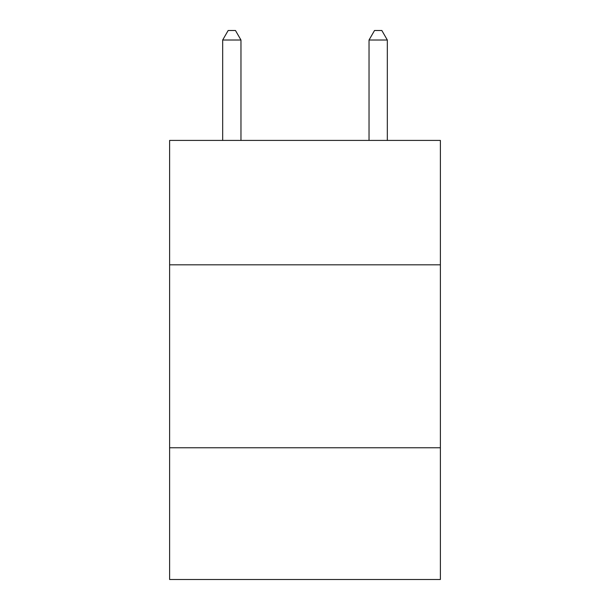 <?xml version="1.0" encoding="UTF-8"?>
<svg xmlns="http://www.w3.org/2000/svg" width="610" height="610" viewBox="0 0 610 610"><rect width="100%" height="100%" fill="white"/><g stroke="black" fill="none" stroke-linecap="round" stroke-linejoin="round"><path stroke-width="0.91" d="M440.382 264.824L440.382 140.414L169.618 140.414L169.618 264.824L440.382 264.824L440.382 579.5L169.618 579.5L169.618 264.824M440.382 447.778L169.618 447.778M240.965 140.414L240.965 40.016L222.673 40.016L222.673 140.414M222.673 40.016L228.163 30.5L235.475 30.5L240.965 40.016M387.327 140.414L387.327 40.016L369.035 40.016L369.035 140.414M369.035 40.016L374.525 30.5L381.837 30.5L387.327 40.016"/></g></svg>
